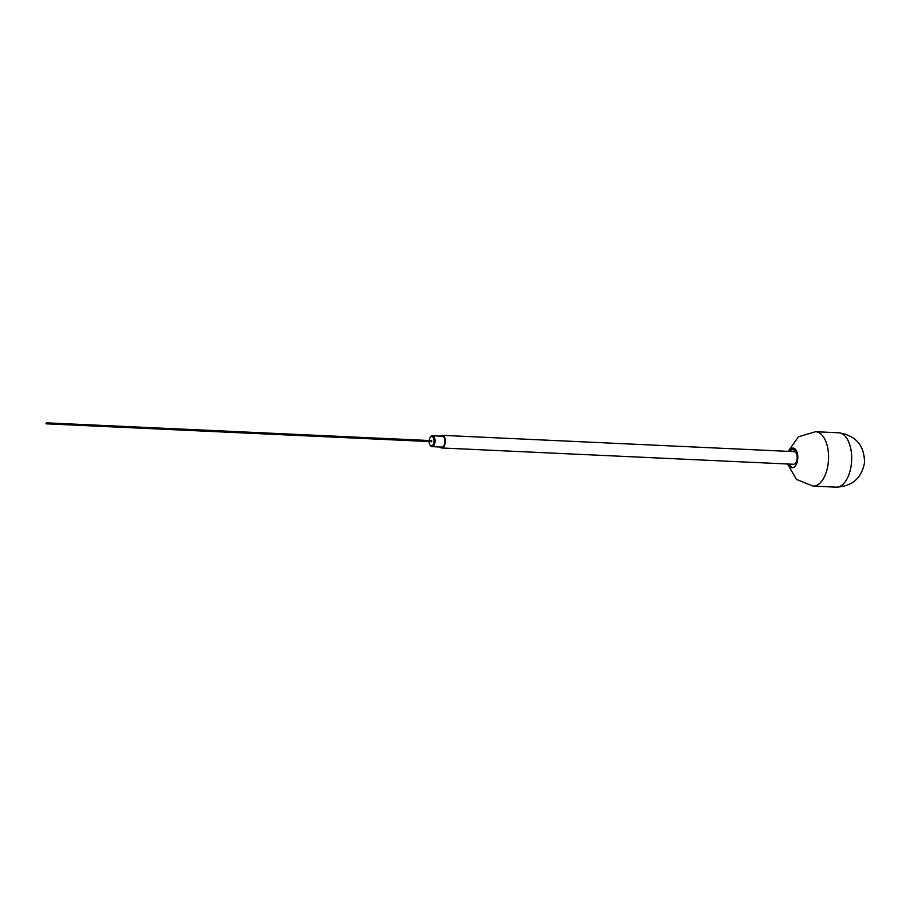 <?xml version="1.0" encoding="UTF-8"?>
<svg xmlns="http://www.w3.org/2000/svg" width="910" height="910" viewBox="0 0 910 910"><rect width="100%" height="100%" fill="white"/><g stroke="black" fill="none" stroke-linecap="round" stroke-linejoin="round"><path stroke-width="1.36" d="M129.118 427.552L428.11 441.509M789.618 464.089A9.817 5.13 -87.3 0 0 792.803 467.672M796.33 450.552L791.632 449.381A9.817 5.13 -87.3 0 0 790.21 451.451M793.77 451.656A6.324 3.299 92.7 0 1 794.123 451.633A6.324 3.299 92.7 0 1 794.464 451.69A6.324 3.299 92.7 0 1 797.103 458.435A6.324 3.299 92.7 0 1 793.531 464.271L441.714 447.97A6.324 3.299 92.7 0 1 441.373 447.925A6.324 3.299 -87.3 0 1 440.076 447.015M788.481 464.043A9.817 5.13 -87.3 0 0 792.235 467.706A9.817 5.13 -87.3 0 0 797.729 459.163A9.817 5.13 92.7 0 0 793.133 448.095A9.817 5.13 92.7 0 0 789.061 451.405M795.67 449.563L791.632 449.381M794.123 451.633L442.294 435.333A6.324 3.299 -87.3 0 1 442.647 435.389A6.324 3.299 92.7 0 1 445.286 442.135A6.324 3.299 92.7 0 1 441.714 447.97M442.294 435.333A6.324 3.299 -87.3 0 0 440.576 436.14M441.452 447.049A5.449 2.844 -87.3 0 0 441.748 447.094A5.449 2.844 -87.3 0 0 444.831 442.078A5.449 2.844 -87.3 0 0 442.556 436.265A5.449 2.844 -87.3 0 0 442.26 436.22A5.449 2.844 -87.3 0 0 441.953 436.231M441.748 447.094L431.954 446.639A5.449 2.844 92.7 0 0 435.037 441.623A5.449 2.844 92.7 0 0 432.762 435.81A5.449 2.844 -87.3 0 0 432.455 435.765A5.449 2.844 -87.3 0 0 430.669 436.823A5.449 2.844 -87.3 0 0 430.453 437.153M430.077 445.081A5.449 2.844 -87.3 0 0 430.271 445.422A5.449 2.844 -87.3 0 0 431.659 446.594A5.449 2.844 92.7 0 0 431.954 446.639M430.669 436.823L430.237 437.414A4.675 2.446 -87.3 0 1 432.022 436.538A4.675 2.446 92.7 0 1 433.956 441.771A4.675 2.446 92.7 0 1 431.09 445.809A4.675 2.446 -87.3 0 1 429.884 444.797A4.675 2.446 -87.3 0 1 429.111 441.589M430.237 437.414A4.675 2.446 -87.3 0 0 429.156 440.542M815.565 431.715A27.22 14.219 92.7 0 1 828.305 462.405A27.22 14.219 -87.3 0 1 813.051 486.088L836.165 487.157A27.22 14.219 -87.3 0 0 851.419 463.474A27.22 14.219 92.7 0 0 838.679 432.785L815.565 431.715L798.423 436.8L788.162 451.36M428.257 441.384L431.511 441.703M424.936 441.123L428.144 441.532M787.571 463.998L796.443 479.433L813.051 486.088M836.165 487.157C852.113 486.418 861.565 478.273 864.5 462.724C864.489 445.49 855.878 435.515 838.679 432.785M442.26 436.22L432.455 435.765M430.271 445.422L429.884 444.797M45.989 423.81L424.788 441.35M431.59 440.633L46.467 422.843M431.806 440.963L46.831 423.207M431.784 441.498L46.808 423.741"/></g></svg>

